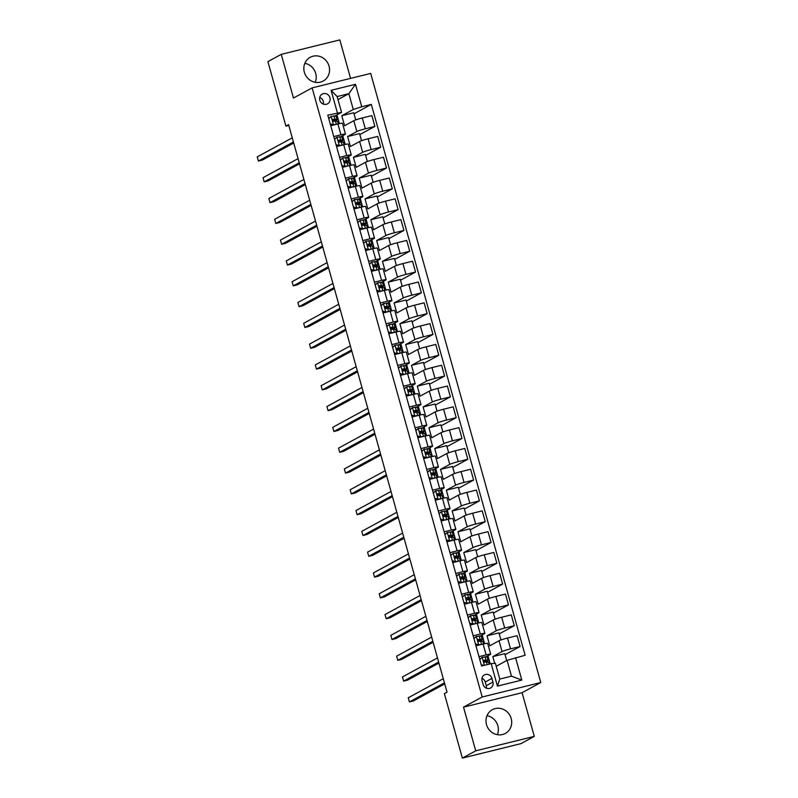 <?xml version="1.0" encoding="UTF-8"?>
<svg xmlns="http://www.w3.org/2000/svg" width="798" height="798" viewBox="0 0 798 798"><rect width="100%" height="100%" fill="white"/><g stroke="black" fill="none" stroke-linecap="round" stroke-linejoin="round"><path stroke-width="1.2" d="M304.347 72.219A13.526 12.668 61.4 0 0 323.16 81.057A13.526 12.668 61.4 0 0 329.045 66.134A13.526 12.668 61.4 0 0 310.232 57.296A13.526 12.668 61.4 0 0 304.347 72.219M315.2 82.314A13.526 12.668 61.4 0 0 315.699 73.396A13.526 12.668 61.4 0 0 304.846 63.301M486.501 724.604A13.526 12.668 61.4 0 0 505.314 733.442A13.526 12.668 61.4 0 0 511.189 718.519A13.526 12.668 61.4 0 0 492.376 709.681A13.526 12.668 61.4 0 0 486.501 724.604M497.344 734.699A13.526 12.668 61.4 0 0 497.842 725.781A13.526 12.668 61.4 0 0 486.999 715.686M319.808 100.209A5.546 5.197 61.4 0 0 327.529 103.83A5.546 5.197 61.4 0 0 329.943 97.705A5.546 5.197 61.4 0 0 322.222 94.084A5.546 5.197 61.4 0 0 319.808 100.209M323.35 104.099A5.546 5.197 61.4 0 0 319.729 97.446M350.571 78.384L339.828 39.9L281.255 54.354L267.909 61.616L285.913 126.104L288.786 125.396M540.775 682.529L370.701 73.416L312.138 87.87L482.201 696.983L540.775 682.529L522.091 692.704L463.518 707.148L475.718 750.838L534.291 736.384L522.091 692.704M534.291 736.384L520.944 743.646L462.371 758.1L475.718 750.838M462.371 758.1L444.366 693.612L447.04 692.155L288.587 124.648L285.913 126.104M492.925 682.061L491.907 678.4A5.377 5.037 61.4 0 0 484.426 674.889A5.377 5.037 61.4 0 0 482.092 680.824L483.109 684.485A5.377 5.037 61.4 0 0 490.59 687.996A5.377 5.037 61.4 0 0 492.925 682.061L486.251 685.691L485.234 682.031A5.377 5.037 61.4 0 0 481.972 678.33M515.548 657.632L521.822 680.096L497.443 686.11L491.169 663.647L495.368 663.238L499.777 679.048L511.488 676.165L507.079 660.355L525.124 655.268L371.319 104.398L354.033 113.805M337.993 99.59L348.856 93.675L337.145 96.568L341.564 112.378L327.788 115.141L481.593 666.001L491.169 663.647M337.364 112.777L331.09 90.314L355.469 84.299L361.743 106.762L371.319 104.398M281.255 54.354L293.455 98.034L312.138 87.87M463.518 707.148L482.201 696.983M341.564 112.378L335.01 115.939M333.773 136.568L340.926 134.802A6.933 0.579 -15.6 0 1 345.474 134.094A6.933 0.579 -15.6 0 1 345.125 134.403L340.816 136.747M339.579 157.366L346.741 155.6A6.933 0.579 -15.6 0 1 351.28 154.902A6.933 0.579 -15.6 0 1 350.93 155.201L346.621 157.545M345.384 178.173L352.546 176.408A6.933 0.579 -15.6 0 1 357.095 175.7A6.933 0.579 -15.6 0 1 356.746 176.009L352.427 178.353M351.19 198.971L358.352 197.206A6.933 0.579 -15.6 0 1 362.9 196.508A6.933 0.579 -15.6 0 1 362.551 196.807L358.242 199.151M357.005 219.779L364.167 218.014A6.933 0.579 -15.6 0 1 368.706 217.305A6.933 0.579 -15.6 0 1 368.357 217.615L364.048 219.959M362.811 240.587L369.973 238.811A6.933 0.579 -15.6 0 1 374.521 238.113A6.933 0.579 -15.6 0 1 374.172 238.412L369.853 240.757M368.616 261.385L375.778 259.619A6.933 0.579 -15.6 0 1 380.327 258.911A6.933 0.579 -15.6 0 1 379.978 259.22L375.668 261.564M374.432 282.193L381.584 280.417A6.933 0.579 -15.6 0 1 386.132 279.719A6.933 0.579 -15.6 0 1 385.783 280.018L381.474 282.372M380.237 302.991L387.399 301.225A6.933 0.579 -15.6 0 1 391.938 300.517A6.933 0.579 -15.6 0 1 391.589 300.826L387.279 303.17M386.042 323.798L393.205 322.023A6.933 0.579 -15.6 0 1 397.753 321.325A6.933 0.579 -15.6 0 1 397.404 321.624L393.085 323.978M391.848 344.596L399.01 342.831A6.933 0.579 -15.6 0 1 403.559 342.133A6.933 0.579 -15.6 0 1 403.209 342.432L398.9 344.776M397.663 365.404L404.825 363.639A6.933 0.579 -15.6 0 1 409.364 362.93A6.933 0.579 -15.6 0 1 409.015 363.23L404.706 365.584M403.469 386.202L410.631 384.437A6.933 0.579 -15.6 0 1 415.179 383.738A6.933 0.579 -15.6 0 1 414.83 384.038L410.511 386.382M409.274 407.01L416.436 405.244A6.933 0.579 -15.6 0 1 420.985 404.536A6.933 0.579 -15.6 0 1 420.636 404.835L416.327 407.189M415.09 427.808L422.242 426.042A6.933 0.579 -15.6 0 1 426.79 425.344A6.933 0.579 -15.6 0 1 426.441 425.643L422.132 427.987M420.895 448.616L428.057 446.85A6.933 0.579 -15.6 0 1 432.596 446.142A6.933 0.579 -15.6 0 1 432.247 446.441L427.937 448.795M426.701 469.414L433.863 467.648A6.933 0.579 -15.6 0 1 438.411 466.95A6.933 0.579 -15.6 0 1 438.062 467.249L433.743 469.593M432.506 490.221L439.668 488.456A6.933 0.579 -15.6 0 1 444.217 487.748A6.933 0.579 -15.6 0 1 443.868 488.057L439.558 490.401M438.321 511.019L445.484 509.254A6.933 0.579 -15.6 0 1 450.022 508.555A6.933 0.579 -15.6 0 1 449.673 508.855L445.364 511.199M444.127 531.827L451.289 530.062A6.933 0.579 -15.6 0 1 455.838 529.353A6.933 0.579 -15.6 0 1 455.488 529.663L451.169 532.007M449.932 552.625L457.094 550.859A6.933 0.579 -15.6 0 1 461.643 550.161A6.933 0.579 -15.6 0 1 461.294 550.46L456.985 552.805M455.748 573.433L462.9 571.667A6.933 0.579 -15.6 0 1 467.448 570.959A6.933 0.579 -15.6 0 1 467.099 571.268L462.79 573.612M461.553 594.231L468.715 592.465A6.933 0.579 -15.6 0 1 473.254 591.767A6.933 0.579 -15.6 0 1 472.905 592.066L468.596 594.41M467.359 615.039L474.521 613.273A6.933 0.579 -15.6 0 1 479.069 612.565A6.933 0.579 -15.6 0 1 478.72 612.874L474.401 615.218M473.164 635.836L480.326 634.071A6.933 0.579 -15.6 0 1 484.875 633.373A6.933 0.579 -15.6 0 1 484.526 633.672L480.216 636.016M478.98 656.644L486.142 654.879A6.933 0.579 -15.6 0 1 490.68 654.17A6.933 0.579 -15.6 0 1 490.331 654.48L486.022 656.824M496.206 666.27L507.079 660.355M494.68 663.308L492.815 656.614L502.052 651.587A6.933 0.579 -15.6 0 1 510.511 648.864L520.096 646.5L505.054 654.689M500.945 639.976L498.959 632.864L487.009 635.807L489.792 645.791L499.029 640.764A6.933 0.579 -15.6 0 1 507.498 638.041L517.074 635.677L520.096 646.5M487.009 635.807L496.236 630.779A6.933 0.579 -15.6 0 1 504.705 628.056L514.281 625.692L499.239 633.881M495.139 619.178L493.144 612.056L481.194 615.009L483.987 624.994L493.224 619.966A6.933 0.579 -15.6 0 1 501.683 617.243L511.269 614.879L514.281 625.692M481.194 615.009L490.431 609.981A6.933 0.579 -15.6 0 1 498.9 607.258L508.476 604.894L493.433 613.073M489.324 598.37L487.339 591.258L475.389 594.201L478.172 604.186L487.408 599.158A6.933 0.579 -15.6 0 1 495.877 596.435L505.453 594.071L508.476 604.894M475.389 594.201L484.625 589.173A6.933 0.579 -15.6 0 1 493.094 586.45L502.67 584.086L487.628 592.276M483.518 577.572L481.533 570.45L469.583 573.403L472.366 583.388L481.603 578.36A6.933 0.579 -15.6 0 1 490.072 575.637L499.648 573.273L502.67 584.086M469.583 573.403L478.82 568.375A6.933 0.579 -15.6 0 1 487.279 565.652L496.855 563.288L481.812 571.468M477.713 556.765L475.728 549.652L463.768 552.595L466.561 562.58L475.798 557.553A6.933 0.579 -15.6 0 1 484.266 554.829L493.842 552.465L496.855 563.288M463.768 552.595L473.005 547.568A6.933 0.579 -15.6 0 1 481.473 544.844L491.049 542.48L476.007 550.67M471.897 535.967L469.912 528.845L457.962 531.797L460.755 541.782L469.982 536.755A6.933 0.579 -15.6 0 1 478.451 534.032L488.027 531.668L491.049 542.48M457.962 531.797L467.199 526.77A6.933 0.579 -15.6 0 1 475.668 524.047L485.244 521.683L470.202 529.862M466.092 515.159L464.107 508.037L452.157 510.989L454.94 520.974L464.177 515.947A6.933 0.579 -15.6 0 1 472.645 513.224L482.221 510.86L485.244 521.683M452.157 510.989L461.394 505.962A6.933 0.579 -15.6 0 1 469.852 503.239L479.438 500.875L464.396 509.064M460.286 494.361L458.301 487.239L446.351 490.191L449.134 500.176L458.371 495.149A6.933 0.579 -15.6 0 1 466.84 492.426L476.416 490.062L479.438 500.875M446.351 490.191L455.578 485.164A6.933 0.579 -15.6 0 1 464.047 482.441L473.623 480.077L458.581 488.256M454.481 473.553L452.486 466.431L440.536 469.384L443.329 479.369L452.566 474.341A6.933 0.579 -15.6 0 1 461.025 471.618L470.601 469.254L473.623 480.077M440.536 469.384L449.773 464.356A6.933 0.579 -15.6 0 1 458.242 461.633L467.818 459.269L452.775 467.458M448.666 452.755L446.681 445.633L434.73 448.586L437.513 458.571L446.75 453.543A6.933 0.579 -15.6 0 1 455.219 450.82L464.795 448.456L467.818 459.269M434.73 448.586L443.967 443.558A6.933 0.579 -15.6 0 1 452.436 440.835L462.012 438.471L446.97 446.651M442.86 431.947L440.875 424.825L428.925 427.778L431.708 437.763L440.945 432.735A6.933 0.579 -15.6 0 1 449.414 430.012L458.99 427.648L462.012 438.471M428.925 427.778L438.152 422.75A6.933 0.579 -15.6 0 1 446.621 420.027L456.197 417.663L441.154 425.853M437.055 411.15L435.06 404.027L423.11 406.97L425.903 416.965L435.139 411.938A6.933 0.579 -15.6 0 1 443.608 409.214L453.184 406.85L456.197 417.663M423.11 406.97L432.346 401.953A6.933 0.579 -15.6 0 1 440.815 399.229L450.391 396.865L435.349 405.045M431.239 390.342L429.254 383.22L417.304 386.172L420.097 396.157L429.324 391.13A6.933 0.579 -15.6 0 1 437.793 388.407L447.369 386.042L450.391 396.865M417.304 386.172L426.541 381.145A6.933 0.579 -15.6 0 1 435.01 378.422L444.586 376.058L429.543 384.247M425.434 369.534L423.449 362.422L411.499 365.364L414.282 375.349L423.519 370.332A6.933 0.579 -15.6 0 1 431.987 367.609L441.563 365.245L444.586 376.058M411.499 365.364L420.736 360.347A6.933 0.579 -15.6 0 1 429.194 357.624L438.78 355.26L423.738 363.439M419.628 348.736L417.643 341.614L405.683 344.566L408.476 354.551L417.713 349.524A6.933 0.579 -15.6 0 1 426.182 346.801L435.758 344.437L438.78 355.26M405.683 344.566L414.92 339.539A6.933 0.579 -15.6 0 1 423.389 336.816L432.965 334.452L417.923 342.641M413.823 327.928L411.828 320.816L399.878 323.759L402.671 333.744L411.908 328.726A6.933 0.579 -15.6 0 1 420.366 326.003L429.942 323.639L432.965 334.452M399.878 323.759L409.115 318.741A6.933 0.579 -15.6 0 1 417.583 316.018L427.159 313.654L412.117 321.833M408.007 307.13L406.022 300.008L394.072 302.961L396.855 312.946L406.092 307.918A6.933 0.579 -15.6 0 1 414.561 305.195L424.137 302.831L427.159 313.654M394.072 302.961L403.309 297.933A6.933 0.579 -15.6 0 1 411.778 295.21L421.354 292.846L406.312 301.036M402.202 286.322L400.217 279.21L388.267 282.153L391.05 292.138L400.287 287.12A6.933 0.579 -15.6 0 1 408.756 284.397L418.332 282.033L421.354 292.846M388.267 282.153L397.494 277.135A6.933 0.579 -15.6 0 1 405.963 274.402L415.539 272.048L400.496 280.228M396.397 265.525L394.402 258.402L382.451 261.355L385.244 271.34L394.481 266.313A6.933 0.579 -15.6 0 1 402.95 263.589L412.526 261.225L415.539 272.048M382.451 261.355L391.688 256.328A6.933 0.579 -15.6 0 1 400.157 253.604L409.733 251.24L394.691 259.43M390.581 244.717L388.596 237.605L376.646 240.547L379.439 250.532L388.666 245.515A6.933 0.579 -15.6 0 1 397.135 242.782L406.711 240.427L409.733 251.24M376.646 240.547L385.883 235.53A6.933 0.579 -15.6 0 1 394.352 232.797L403.928 230.442L388.885 238.622M384.776 223.919L382.791 216.797L370.841 219.749L373.624 229.734L382.86 224.707A6.933 0.579 -15.6 0 1 391.329 221.984L400.905 219.62L403.928 230.442M370.841 219.749L380.077 214.722A6.933 0.579 -15.6 0 1 388.536 211.999L398.122 209.635L383.07 217.824M378.97 203.111L376.985 195.999L365.025 198.941L367.818 208.926L377.055 203.909A6.933 0.579 -15.6 0 1 385.524 201.176L395.1 198.822L398.122 209.635M365.025 198.941L374.262 193.914A6.933 0.579 -15.6 0 1 382.731 191.191L392.307 188.827L377.264 197.016M373.165 182.313L371.17 175.191L359.22 178.144L362.013 188.129L371.25 183.101A6.933 0.579 -15.6 0 1 379.708 180.378L389.284 178.014L392.307 188.827M359.22 178.144L368.457 173.116A6.933 0.579 -15.6 0 1 376.925 170.393L386.501 168.029L371.459 176.218M367.349 161.505L365.364 154.393L353.414 157.336L356.197 167.321L365.434 162.293A6.933 0.579 -15.6 0 1 373.903 159.57L383.479 157.206L386.501 168.029M353.414 157.336L362.651 152.308A6.933 0.579 -15.6 0 1 371.12 149.585L380.696 147.221L365.654 155.411M361.544 140.707L359.559 133.585L347.609 136.538L350.392 146.523L359.629 141.495A6.933 0.579 -15.6 0 1 368.097 138.772L377.673 136.408L380.696 147.221M347.609 136.538L356.836 131.51A6.933 0.579 -15.6 0 1 365.304 128.787L374.88 126.423L359.838 134.613M355.738 119.9L353.743 112.787L341.793 115.73L344.586 125.715L353.823 120.688A6.933 0.579 -15.6 0 1 362.292 117.964L371.868 115.6L374.88 126.423M341.793 115.73L353.275 109.486L348.856 93.675L355.469 84.299M490.231 663.876L487.967 655.766M484.595 643.717L482.162 634.959M478.79 622.909L476.346 614.161M472.985 602.111L470.541 593.353M467.179 581.303L464.735 572.555M461.364 560.505L458.92 551.747M455.558 539.697L453.114 530.949M449.753 518.9L447.309 510.141M443.937 498.092L441.494 489.344M438.132 477.284L435.688 468.536M432.326 456.486L429.883 447.738M426.521 435.678L424.077 426.93M420.706 414.88L418.262 406.132M414.9 394.072L412.456 385.324M409.095 373.274L406.651 364.526M403.279 352.467L400.835 343.719M397.474 331.669L395.03 322.921M391.668 310.861L389.225 302.113M385.863 290.063L383.419 281.315M380.048 269.255L377.604 260.507M374.242 248.457L371.798 239.709M368.437 227.649L365.993 218.901M362.621 206.852L360.177 198.094M356.816 186.044L354.372 177.296M351.01 165.246L348.566 156.488M345.205 144.438L342.761 135.69M339.389 123.64L336.946 114.882M506.69 660.564L504.765 653.662L492.815 656.614M475.957 645.821L483.119 644.056A6.933 0.579 -15.6 0 1 487.658 643.358L490.68 654.17M470.152 625.024L477.314 623.258A6.933 0.579 -15.6 0 1 481.852 622.55L484.875 633.373M464.336 604.216L471.498 602.45A6.933 0.579 -15.6 0 1 476.047 601.752L479.069 612.565M458.531 583.418L465.693 581.652A6.933 0.579 -15.6 0 1 470.241 580.944L473.254 591.767M452.725 562.61L459.887 560.844A6.933 0.579 -15.6 0 1 464.426 560.146L467.448 570.959M446.92 541.812L454.072 540.047A6.933 0.579 -15.6 0 1 458.621 539.338L461.643 550.161M441.104 521.004L448.267 519.239A6.933 0.579 -15.6 0 1 452.815 518.54L455.838 529.353M435.299 500.206L442.461 498.441A6.933 0.579 -15.6 0 1 447 497.733L450.022 508.555M429.494 479.399L436.656 477.633A6.933 0.579 -15.6 0 1 441.194 476.935L444.217 487.748M423.678 458.601L430.84 456.835A6.933 0.579 -15.6 0 1 435.389 456.127L438.411 466.95M417.873 437.793L425.035 436.027A6.933 0.579 -15.6 0 1 429.583 435.329L432.596 446.142M412.067 416.995L419.229 415.229A6.933 0.579 -15.6 0 1 423.768 414.521L426.79 425.344M406.262 396.187L413.414 394.421A6.933 0.579 -15.6 0 1 417.962 393.723L420.985 404.536M400.446 375.389L407.608 373.624A6.933 0.579 -15.6 0 1 412.157 372.915L415.179 383.738M394.641 354.581L401.803 352.816A6.933 0.579 -15.6 0 1 406.342 352.118L409.364 362.93M388.835 333.783L395.998 332.018A6.933 0.579 -15.6 0 1 400.536 331.31L403.559 342.133M383.02 312.976L390.182 311.21A6.933 0.579 -15.6 0 1 394.731 310.512L397.753 321.325M377.215 292.178L384.377 290.402A6.933 0.579 -15.6 0 1 388.925 289.704L391.938 300.517M371.409 271.37L378.571 269.604A6.933 0.579 -15.6 0 1 383.11 268.896L386.132 279.719M365.604 250.572L372.756 248.796A6.933 0.579 -15.6 0 1 377.304 248.098L380.327 258.911M359.788 229.764L366.95 227.999A6.933 0.579 -15.6 0 1 371.499 227.29L374.521 238.113M353.983 208.966L361.145 207.191A6.933 0.579 -15.6 0 1 365.684 206.492L368.706 217.305M348.177 188.158L355.339 186.393A6.933 0.579 -15.6 0 1 359.878 185.685L362.9 196.508M342.362 167.351L349.524 165.585A6.933 0.579 -15.6 0 1 354.073 164.887L357.095 175.7M336.556 146.553L343.719 144.787A6.933 0.579 -15.6 0 1 348.267 144.079L351.28 154.902M361.743 106.762L353.275 109.486M330.751 125.745L337.913 123.979A6.933 0.579 -15.6 0 1 342.452 123.281L345.474 134.094M499.777 679.048L497.443 686.11M511.488 676.165L521.822 680.096M331.09 90.314L337.145 96.568M486.371 688.185A5.377 5.037 61.4 0 0 486.251 685.691M479.718 659.288L482.231 657.253L487.089 656.894A13.267 1.107 -15.6 0 1 487.498 657.043L488.376 660.205A13.267 1.107 164.4 0 0 487.967 660.056L484.037 660.235M482.231 657.253L479.768 659.487M481.244 664.774L483.947 665.422M482.83 665.702L481.413 665.352M483.867 660.355L484.236 660.155C483.289 661.073 483.478 661.741 484.795 662.16L488.526 662.051A13.267 1.107 -15.6 0 1 488.935 662.2L489.453 664.066M444.436 682.869L409.404 701.931L408.247 697.771L443.279 678.709M484.456 662.15A13.267 1.107 164.4 0 0 488.376 660.205M483.718 660.545L485.872 660.684A11.012 0.918 -15.6 0 1 486.211 660.814A11.012 0.918 -15.6 0 1 484.087 662.001M444.725 683.886L413.364 700.953L409.404 701.931M475.438 643.966L478.75 644.774L482.102 644.315M478.75 644.774L479.638 644.914M473.902 638.48L476.426 636.455L481.274 636.096A13.267 1.107 -15.6 0 1 481.693 636.245L482.571 639.407A13.267 1.107 164.4 0 0 482.162 639.258L478.231 639.427M476.426 636.455L473.962 638.679M478.052 645.153L475.598 644.555M478.062 639.557L478.431 639.358C477.483 640.275 477.673 640.944 478.99 641.353L482.72 641.253A13.267 1.107 -15.6 0 1 483.129 641.402L483.827 643.886M438.631 662.061L403.598 681.123L402.431 676.963L437.474 657.901M478.64 641.353A13.267 1.107 164.4 0 0 482.571 639.407M477.912 639.747L480.057 639.886A11.012 0.918 -15.6 0 1 480.396 640.006A11.012 0.918 -15.6 0 1 478.281 641.193M438.92 663.088L407.559 680.145L403.598 681.123M469.633 623.158L472.945 623.966L476.286 623.507M472.945 623.966L473.832 624.116M468.097 617.682L470.621 615.647L475.468 615.288A13.267 1.107 -15.6 0 1 475.877 615.438L476.765 618.6A13.267 1.107 164.4 0 0 476.356 618.45L472.426 618.63M470.621 615.647L468.157 617.881M472.246 624.345L469.793 623.747M472.256 618.749L472.625 618.55C471.678 619.467 471.857 620.136 473.184 620.545L476.905 620.445A13.267 1.107 -15.6 0 1 477.324 620.595L478.012 623.088M432.825 641.263L397.793 660.325L396.626 656.165L431.658 637.103M472.835 620.545A13.267 1.107 164.4 0 0 476.765 618.6M472.107 618.939L474.251 619.078A11.012 0.918 -15.6 0 1 474.591 619.208A11.012 0.918 -15.6 0 1 472.476 620.395M433.105 642.28L401.743 659.348L397.793 660.325M463.818 602.36L467.129 603.168L470.481 602.709M467.129 603.168L468.017 603.308M462.291 596.874L464.805 594.849L469.663 594.49A13.267 1.107 -15.6 0 1 470.072 594.64L470.96 597.802A13.267 1.107 164.4 0 0 470.541 597.652L466.621 597.822M464.805 594.849L462.341 597.074M466.441 603.547L463.987 602.949M466.441 597.951L466.81 597.752C465.862 598.67 466.052 599.338 467.369 599.747L471.099 599.647A13.267 1.107 -15.6 0 1 471.508 599.797L472.207 602.281M427.02 620.455L391.978 639.517L390.821 635.358L425.853 616.295M467.03 599.747A13.267 1.107 164.4 0 0 470.96 597.802M466.301 598.141L468.446 598.281A11.012 0.918 -15.6 0 1 468.785 598.4A11.012 0.918 -15.6 0 1 466.66 599.587M427.299 621.482L395.938 638.54L391.978 639.517M458.012 581.552L461.324 582.36L464.675 581.902M461.324 582.36L462.212 582.51M456.486 576.076L459 574.041L463.857 573.682A13.267 1.107 -15.6 0 1 464.266 573.832L465.144 576.994A13.267 1.107 164.4 0 0 464.735 576.844L460.805 577.024M459 574.041L456.536 576.276M460.626 582.74L458.172 582.141M460.636 577.144L461.005 576.944C460.057 577.862 460.247 578.53 461.563 578.939L465.294 578.839A13.267 1.107 -15.6 0 1 465.703 578.989L466.401 581.483M421.204 599.657L386.172 618.719L385.005 614.56L420.047 595.498M461.214 578.939A13.267 1.107 164.4 0 0 465.144 576.994M460.486 577.333L462.631 577.473A11.012 0.918 -15.6 0 1 462.98 577.602A11.012 0.918 -15.6 0 1 460.855 578.779M421.494 600.675L390.132 617.742L386.172 618.719M452.207 560.755L455.518 561.563L458.86 561.104M455.518 561.563L456.406 561.702M450.671 555.268L453.194 553.233L458.042 552.884A13.267 1.107 -15.6 0 1 458.451 553.034L459.339 556.196A13.267 1.107 164.4 0 0 458.93 556.046L455 556.216M453.194 553.233L450.73 555.468M454.82 561.942L452.366 561.343M454.83 556.346L455.199 556.146C454.252 557.064 454.431 557.722 455.758 558.141L459.488 558.041A13.267 1.107 -15.6 0 1 459.897 558.191L460.586 560.675M415.399 578.849L380.367 597.911L379.2 593.752L414.242 574.69M455.409 558.141A13.267 1.107 164.4 0 0 459.339 556.196M454.68 556.535L456.825 556.675A11.012 0.918 -15.6 0 1 457.164 556.795A11.012 0.918 -15.6 0 1 455.05 557.982M415.688 579.877L384.317 596.934L380.367 597.911M446.391 539.947L449.703 540.755L453.055 540.296M449.703 540.755L450.591 540.904M444.865 534.47L447.389 532.436L452.237 532.076A13.267 1.107 -15.6 0 1 452.646 532.226L453.533 535.388A13.267 1.107 164.4 0 0 453.114 535.239L449.194 535.408M447.389 532.436L444.925 534.67M449.015 541.134L446.561 540.535M449.015 535.538L449.384 535.338C448.446 536.256 448.626 536.924 449.942 537.333L453.673 537.234A13.267 1.107 -15.6 0 1 454.092 537.383L454.78 539.877M409.593 558.051L374.551 577.114L373.394 572.954L408.426 553.882M449.603 537.333A13.267 1.107 164.4 0 0 453.533 535.388M448.875 535.727L451.02 535.867A11.012 0.918 -15.6 0 1 451.359 535.997A11.012 0.918 -15.6 0 1 449.234 537.174M409.873 559.069L378.511 576.136L374.551 577.114M440.586 519.149L443.897 519.957L447.249 519.488M443.897 519.957L444.785 520.096M439.06 513.663L441.573 511.628L446.431 511.269A13.267 1.107 -15.6 0 1 446.84 511.428L447.718 514.59A13.267 1.107 164.4 0 0 447.309 514.431L443.379 514.61M441.573 511.628L439.109 513.862M443.209 520.336L440.755 519.737M443.209 514.74L443.578 514.54C442.631 515.458 442.82 516.116 444.137 516.535L447.868 516.436A13.267 1.107 -15.6 0 1 448.276 516.585L448.975 519.069M403.778 537.244L368.746 556.306L367.589 552.146L402.621 533.084M443.798 516.535A13.267 1.107 164.4 0 0 447.718 514.59M443.06 514.929L445.204 515.069A11.012 0.918 -15.6 0 1 445.553 515.189A11.012 0.918 -15.6 0 1 443.429 516.376M404.067 538.261L372.706 555.328L368.746 556.306M434.78 498.341L438.092 499.149L441.444 498.69M438.092 499.149L438.98 499.299M433.244 492.855L435.768 490.83L440.616 490.471A13.267 1.107 -15.6 0 1 441.035 490.62L441.912 493.782A13.267 1.107 164.4 0 0 441.503 493.633L437.573 493.802M435.768 490.83L433.304 493.064M437.394 499.528L434.94 498.93M437.404 493.932L437.773 493.733C436.825 494.65 437.015 495.319 438.331 495.728L442.062 495.628A13.267 1.107 -15.6 0 1 442.471 495.777L443.169 498.271M397.973 516.446L362.94 535.508L361.773 531.348L396.815 512.276M437.982 495.728A13.267 1.107 164.4 0 0 441.912 493.782M437.254 494.122L439.399 494.261A11.012 0.918 -15.6 0 1 439.738 494.391A11.012 0.918 -15.6 0 1 437.623 495.568M398.262 517.463L366.9 534.53L362.94 535.508M428.975 477.543L432.287 478.351L435.628 477.882M432.287 478.351L433.164 478.491M427.439 472.057L429.962 470.022L434.81 469.663A13.267 1.107 -15.6 0 1 435.219 469.813L436.107 472.975A13.267 1.107 164.4 0 0 435.698 472.825L431.768 473.005M429.962 470.022L427.499 472.256M431.588 478.72L429.134 478.132M431.598 473.134L431.967 472.935C431.02 473.852 431.199 474.511 432.516 474.93L436.247 474.83A13.267 1.107 -15.6 0 1 436.666 474.98L437.354 477.463M392.167 495.638L357.135 514.7L355.968 510.54L391 491.478M432.177 474.93A13.267 1.107 164.4 0 0 436.107 472.975M431.449 473.324L433.593 473.463A11.012 0.918 -15.6 0 1 433.932 473.583A11.012 0.918 -15.6 0 1 431.818 474.77M392.446 496.655L361.085 513.722L357.135 514.7M423.159 456.735L426.471 457.543L429.823 457.084M426.471 457.543L427.359 457.693M421.633 451.249L424.147 449.224L429.005 448.865A13.267 1.107 -15.6 0 1 429.414 449.015L430.292 452.177A13.267 1.107 164.4 0 0 429.883 452.027L425.962 452.197M424.147 449.224L421.683 451.449M425.783 457.922L423.329 457.324M425.783 452.326L426.152 452.127C425.204 453.045 425.394 453.713 426.711 454.122L430.441 454.022A13.267 1.107 -15.6 0 1 430.85 454.172L431.548 456.665M386.362 474.83L351.32 493.902L350.162 489.743L385.195 470.67M426.371 454.122A13.267 1.107 164.4 0 0 430.292 452.177M425.643 452.516L427.788 452.656A11.012 0.918 -15.6 0 1 428.127 452.785A11.012 0.918 -15.6 0 1 426.002 453.962M386.641 475.857L355.28 492.925L351.32 493.902M417.354 435.937L420.666 436.745L424.017 436.277M420.666 436.745L421.553 436.885M415.828 430.451L418.342 428.416L423.189 428.057A13.267 1.107 -15.6 0 1 423.608 428.207L424.486 431.369A13.267 1.107 164.4 0 0 424.077 431.219L420.147 431.399M418.342 428.416L415.878 430.651M419.967 437.114L417.514 436.526M419.977 431.528L420.346 431.329C419.399 432.247 419.588 432.905 420.905 433.324L424.636 433.224A13.267 1.107 -15.6 0 1 425.045 433.374L425.743 435.858M380.546 454.032L345.514 473.094L344.347 468.935L379.389 449.873M420.556 433.324A13.267 1.107 164.4 0 0 424.486 431.369M419.828 431.718L421.972 431.858A11.012 0.918 -15.6 0 1 422.322 431.977A11.012 0.918 -15.6 0 1 420.197 433.164M380.836 455.05L349.474 472.117L345.514 473.094M411.549 415.13L414.86 415.938L418.202 415.479M414.86 415.938L415.748 416.087M410.012 409.643L412.536 407.618L417.384 407.259A13.267 1.107 -15.6 0 1 417.793 407.409L418.681 410.571A13.267 1.107 164.4 0 0 418.272 410.421L414.342 410.591M412.536 407.618L410.072 409.843M414.162 416.317L411.708 415.718M414.172 410.721L414.541 410.521C413.593 411.439 413.773 412.107 415.1 412.516L418.83 412.416A13.267 1.107 -15.6 0 1 419.239 412.566L419.928 415.06M374.741 433.224L339.709 452.296L338.542 448.137L373.584 429.065M414.751 412.516A13.267 1.107 164.4 0 0 418.681 410.571M414.022 410.91L416.167 411.05A11.012 0.918 -15.6 0 1 416.506 411.179A11.012 0.918 -15.6 0 1 414.391 412.357M375.03 434.252L343.659 451.319L339.709 452.296M405.733 394.332L409.045 395.14L412.396 394.671M409.045 395.14L409.933 395.279M404.207 388.845L406.731 386.811L411.578 386.451A13.267 1.107 -15.6 0 1 411.987 386.601L412.875 389.763A13.267 1.107 164.4 0 0 412.456 389.614L408.536 389.793M406.731 386.811L404.267 389.045M408.357 395.509L405.903 394.92M408.357 389.923L408.726 389.723C407.788 390.641 407.968 391.299 409.284 391.718L413.015 391.619A13.267 1.107 -15.6 0 1 413.434 391.768L414.122 394.252M368.935 412.426L333.893 431.489L332.736 427.329L367.768 408.267M408.945 391.708A13.267 1.107 164.4 0 0 412.875 389.763M408.217 390.112L410.362 390.252A11.012 0.918 -15.6 0 1 410.701 390.372A11.012 0.918 -15.6 0 1 408.576 391.559M369.215 413.444L337.853 430.511L333.893 431.489M399.928 373.524L403.239 374.332L406.591 373.873M403.239 374.332L404.127 374.481M398.401 368.038L400.915 366.013L405.773 365.654A13.267 1.107 -15.6 0 1 406.182 365.803L407.06 368.965A13.267 1.107 164.4 0 0 406.651 368.816L402.721 368.985M400.915 366.013L398.451 368.237M402.551 374.711L400.097 374.112M402.551 369.115L402.92 368.915C401.973 369.833 402.162 370.501 403.479 370.91L407.209 370.811A13.267 1.107 -15.6 0 1 407.618 370.96L408.317 373.454M363.12 391.619L328.088 410.691L326.931 406.521L361.963 387.459M403.14 370.91A13.267 1.107 164.4 0 0 407.06 368.965M402.401 369.304L404.546 369.444A11.012 0.918 -15.6 0 1 404.895 369.574A11.012 0.918 -15.6 0 1 402.771 370.751M363.409 392.646L332.048 409.713L328.088 410.691M394.122 352.726L397.434 353.524L400.776 353.065M397.434 353.524L398.322 353.674M392.586 347.24L395.11 345.205L399.958 344.846A13.267 1.107 -15.6 0 1 400.377 344.995L401.254 348.157A13.267 1.107 164.4 0 0 400.845 348.008L396.915 348.187M395.11 345.205L392.646 347.439M396.736 353.903L394.282 353.305M396.746 348.317L397.115 348.108C396.167 349.035 396.357 349.694 397.673 350.113L401.404 350.013A13.267 1.107 -15.6 0 1 401.813 350.162L402.511 352.646M357.314 370.821L322.282 389.883L321.115 385.723L356.157 366.661M397.324 350.103A13.267 1.107 164.4 0 0 401.254 348.157M396.596 348.507L398.741 348.646A11.012 0.918 -15.6 0 1 399.08 348.766A11.012 0.918 -15.6 0 1 396.965 349.953M357.604 371.838L326.242 388.905L322.282 389.883M388.317 331.918L391.628 332.726L394.97 332.267M391.628 332.726L392.506 332.876M386.781 326.432L389.304 324.407L394.152 324.048A13.267 1.107 -15.6 0 1 394.561 324.197L395.449 327.36A13.267 1.107 164.4 0 0 395.04 327.21L391.11 327.38M389.304 324.407L386.84 326.631M390.93 333.105L388.476 332.507M390.94 327.509L391.309 327.31C390.362 328.227 390.541 328.896 391.858 329.305L395.589 329.205A13.267 1.107 -15.6 0 1 396.007 329.355L396.696 331.838M351.509 350.013L316.467 369.085L315.31 364.915L350.342 345.853M391.519 329.305A13.267 1.107 164.4 0 0 395.449 327.36M390.791 327.699L392.935 327.838A11.012 0.918 -15.6 0 1 393.274 327.968A11.012 0.918 -15.6 0 1 391.16 329.145M351.788 351.04L320.427 368.107L316.467 369.085M382.501 311.12L385.813 311.918L389.165 311.459M385.813 311.918L386.701 312.068M380.975 305.634L383.489 303.599L388.347 303.24A13.267 1.107 -15.6 0 1 388.756 303.39L389.633 306.552A13.267 1.107 164.4 0 0 389.225 306.402L385.304 306.582M383.489 303.599L381.025 305.834M385.125 312.297L382.671 311.699M385.125 306.711L385.494 306.502C384.546 307.42 384.736 308.088 386.052 308.507L389.783 308.397A13.267 1.107 -15.6 0 1 390.192 308.557L390.89 311.04M345.704 329.215L310.661 348.277L309.504 344.118L344.536 325.055M385.713 308.497A13.267 1.107 164.4 0 0 389.633 306.552M384.985 306.901L387.13 307.04A11.012 0.918 -15.6 0 1 387.469 307.16A11.012 0.918 -15.6 0 1 385.344 308.347M345.983 330.232L314.621 347.3L310.661 348.277M376.696 290.312L380.008 291.12L383.359 290.662M380.008 291.12L380.895 291.27M375.16 284.826L377.683 282.801L382.531 282.442A13.267 1.107 -15.6 0 1 382.95 282.592L383.828 285.754A13.267 1.107 164.4 0 0 383.419 285.604L379.489 285.774M377.683 282.801L375.22 285.026M379.309 291.499L376.856 290.901M379.319 285.903L379.688 285.704C378.741 286.622 378.93 287.29 380.247 287.699L383.978 287.599A13.267 1.107 -15.6 0 1 384.387 287.749L385.085 290.233M339.888 308.407L304.856 327.479L303.689 323.31L338.731 304.247M379.898 287.699A13.267 1.107 164.4 0 0 383.828 285.754M379.17 286.093L381.314 286.233A11.012 0.918 -15.6 0 1 381.663 286.362A11.012 0.918 -15.6 0 1 379.539 287.539M340.177 309.434L308.816 326.502L304.856 327.479M370.89 269.515L374.202 270.313L377.544 269.854M374.202 270.313L375.09 270.462M369.354 264.028L371.878 261.993L376.726 261.634A13.267 1.107 -15.6 0 1 377.135 261.784L378.023 264.946A13.267 1.107 164.4 0 0 377.614 264.796L373.683 264.976M371.878 261.993L369.414 264.228M373.504 270.692L371.05 270.093M373.514 265.106L373.883 264.896C372.935 265.814 373.115 266.482 374.442 266.901L378.172 266.791A13.267 1.107 -15.6 0 1 378.581 266.941L379.269 269.435M334.083 287.609L299.05 306.671L297.883 302.512L332.916 283.45M374.092 266.891A13.267 1.107 164.4 0 0 378.023 264.946M373.364 265.295L375.509 265.435A11.012 0.918 -15.6 0 1 375.848 265.554A11.012 0.918 -15.6 0 1 373.733 266.741M334.372 288.627L303.001 305.694L299.05 306.671M365.075 248.707L368.387 249.515L371.738 249.056M368.387 249.515L369.274 249.664M363.549 243.22L366.063 241.196L370.92 240.836A13.267 1.107 -15.6 0 1 371.329 240.986L372.217 244.148A13.267 1.107 164.4 0 0 371.798 243.998L367.878 244.168M366.063 241.196L363.609 243.42M367.698 249.894L365.245 249.295M367.698 244.298L368.068 244.098C367.13 245.016 367.309 245.684 368.626 246.093L372.357 245.993A13.267 1.107 -15.6 0 1 372.776 246.143L373.464 248.627M328.277 266.801L293.235 285.864L292.078 281.704L327.11 262.642M368.287 246.093A13.267 1.107 164.4 0 0 372.217 244.148M367.559 244.487L369.703 244.627A11.012 0.918 -15.6 0 1 370.043 244.757A11.012 0.918 -15.6 0 1 367.918 245.934M328.557 267.829L297.195 284.896L293.235 285.864M359.27 227.909L362.581 228.707L365.933 228.248M362.581 228.707L363.469 228.856M357.743 222.423L360.257 220.388L365.115 220.029A13.267 1.107 -15.6 0 1 365.524 220.178L366.402 223.34A13.267 1.107 164.4 0 0 365.993 223.191L362.063 223.37M360.257 220.388L357.793 222.622M361.893 229.086L359.439 228.487M361.893 223.5L362.262 223.29C361.314 224.208 361.504 224.876 362.821 225.295L366.551 225.186A13.267 1.107 -15.6 0 1 366.96 225.335L367.659 227.829M322.462 246.003L287.43 265.066L286.273 260.906L321.305 241.844M362.472 225.285A13.267 1.107 164.4 0 0 366.402 223.34M361.743 223.689L363.888 223.829A11.012 0.918 -15.6 0 1 364.237 223.949A11.012 0.918 -15.6 0 1 362.112 225.136M322.751 247.021L291.39 264.088L287.43 265.066M353.464 207.101L356.776 207.909L360.117 207.45M356.776 207.909L357.664 208.059M351.928 201.615L354.452 199.59L359.3 199.231A13.267 1.107 -15.6 0 1 359.718 199.38L360.596 202.542A13.267 1.107 164.4 0 0 360.187 202.393L356.257 202.562M354.452 199.59L351.988 201.814M356.078 208.288L353.624 207.689M356.088 202.692L356.457 202.493C355.509 203.41 355.699 204.079 357.015 204.488L360.746 204.388A13.267 1.107 -15.6 0 1 361.155 204.537L361.853 207.021M316.656 225.196L281.624 244.258L280.457 240.098L315.499 221.036M356.666 204.488A13.267 1.107 164.4 0 0 360.596 202.542M355.938 202.882L358.083 203.021A11.012 0.918 -15.6 0 1 358.422 203.141A11.012 0.918 -15.6 0 1 356.307 204.328M316.946 226.223L285.584 243.29L281.624 244.258M347.659 186.303L350.97 187.101L354.312 186.642M350.97 187.101L351.848 187.251M346.123 180.817L348.646 178.782L353.494 178.423A13.267 1.107 -15.6 0 1 353.903 178.572L354.791 181.735A13.267 1.107 164.4 0 0 354.382 181.585L350.452 181.764M348.646 178.782L346.182 181.016M350.272 187.48L347.818 186.882M350.282 181.884L350.651 181.685C349.704 182.602 349.883 183.271 351.2 183.69L354.93 183.58A13.267 1.107 -15.6 0 1 355.349 183.73L356.038 186.223M310.851 204.398L275.809 223.46L274.652 219.3L309.684 200.238M350.861 183.68A13.267 1.107 164.4 0 0 354.791 181.735M350.132 182.074L352.277 182.213A11.012 0.918 -15.6 0 1 352.616 182.343A11.012 0.918 -15.6 0 1 350.502 183.53M311.13 205.415L279.769 222.482L275.809 223.46M341.843 165.495L345.155 166.303L348.507 165.844M345.155 166.303L346.043 166.443M340.317 160.009L342.831 157.984L347.689 157.625A13.267 1.107 -15.6 0 1 348.098 157.775L348.975 160.937A13.267 1.107 164.4 0 0 348.566 160.787L344.646 160.957M342.831 157.984L340.367 160.208M344.467 166.682L342.013 166.084M344.467 161.086L344.836 160.887C343.888 161.804 344.078 162.473 345.394 162.882L349.125 162.782A13.267 1.107 -15.6 0 1 349.534 162.932L350.232 165.415M305.045 183.59L270.003 202.652L268.846 198.493L303.878 179.43M345.055 162.882A13.267 1.107 164.4 0 0 348.975 160.937M344.327 161.276L346.472 161.415A11.012 0.918 -15.6 0 1 346.811 161.535A11.012 0.918 -15.6 0 1 344.686 162.722M305.325 184.617L273.963 201.675L270.003 202.652M336.038 144.697L339.35 145.495L342.701 145.037M339.35 145.495L340.237 145.645M334.502 139.211L337.025 137.176L341.873 136.817A13.267 1.107 -15.6 0 1 342.292 136.967L343.17 140.129A13.267 1.107 164.4 0 0 342.761 139.979L338.831 140.159M337.025 137.176L334.561 139.411M338.651 145.874L336.197 145.276M338.661 140.278L339.03 140.079C338.083 140.997 338.272 141.665 339.589 142.074L343.32 141.974A13.267 1.107 -15.6 0 1 343.729 142.124L344.427 144.618M299.23 162.792L264.198 181.854L263.031 177.695L298.073 158.632M339.24 142.074A13.267 1.107 164.4 0 0 343.17 140.129M338.512 140.468L340.656 140.608A11.012 0.918 -15.6 0 1 341.005 140.737A11.012 0.918 -15.6 0 1 338.881 141.924M299.519 163.809L268.158 180.877L264.198 181.854M330.232 123.89L333.544 124.697L336.886 124.239M333.544 124.697L334.432 124.837M328.696 118.403L331.22 116.378L336.068 116.019A13.267 1.107 -15.6 0 1 336.477 116.169L337.364 119.331A13.267 1.107 164.4 0 0 336.956 119.181L333.025 119.351M331.22 116.378L328.756 118.603M332.846 125.077L330.392 124.478M332.856 119.481L333.225 119.281C332.277 120.199 332.457 120.867 333.783 121.276L337.514 121.176A13.267 1.107 -15.6 0 1 337.923 121.326L338.611 123.81M293.425 141.984L258.392 161.046L257.225 156.887L292.258 137.825M333.434 121.276A13.267 1.107 164.4 0 0 337.364 119.331M332.706 119.67L334.851 119.81A11.012 0.918 -15.6 0 1 335.19 119.929A11.012 0.918 -15.6 0 1 333.075 121.116M293.714 143.012L262.343 160.069L258.392 161.046M499.029 640.764L502.052 651.587M493.224 619.966L496.236 630.779M487.408 599.158L490.431 609.981M481.603 578.36L484.625 589.173M475.798 557.553L478.82 568.375M469.982 536.755L473.005 547.568M464.177 515.947L467.199 526.77M458.371 495.149L461.394 505.962M452.566 474.341L455.578 485.164M446.75 453.543L449.773 464.356M440.945 432.735L443.967 443.558M435.139 411.938L438.152 422.75M429.324 391.13L432.346 401.953M423.519 370.332L426.541 381.145M417.713 349.524L420.736 360.347M411.908 328.726L414.92 339.539M406.092 307.918L409.115 318.741M400.287 287.12L403.309 297.933M394.481 266.313L397.494 277.135M388.666 245.515L391.688 256.328M382.86 224.707L385.883 235.53M377.055 203.909L380.077 214.722M371.25 183.101L374.262 193.914M365.434 162.293L368.457 173.116M359.629 141.495L362.651 152.308M353.823 120.688L356.836 131.51M507.498 638.041L510.511 648.864M483.119 644.056L486.142 654.879M477.314 623.258L480.326 634.071M501.683 617.243L504.705 628.056M471.498 602.45L474.521 613.273M495.877 596.435L498.9 607.258M465.693 581.652L468.715 592.465M490.072 575.637L493.094 586.45M459.887 560.844L462.9 571.667M484.266 554.829L487.279 565.652M454.072 540.047L457.094 550.859M478.451 534.032L481.473 544.844M448.267 519.239L451.289 530.062M472.645 513.224L475.668 524.047M442.461 498.441L445.484 509.254M466.84 492.426L469.852 503.239M436.656 477.633L439.668 488.456M461.025 471.618L464.047 482.441M430.84 456.835L433.863 467.648M455.219 450.82L458.242 461.633M425.035 436.027L428.057 446.85M449.414 430.012L452.436 440.835M419.229 415.229L422.242 426.042M443.608 409.214L446.621 420.027M413.414 394.421L416.436 405.244M437.793 388.407L440.815 399.229M407.608 373.624L410.631 384.437M431.987 367.609L435.01 378.422M401.803 352.816L404.825 363.639M426.182 346.801L429.194 357.624M395.998 332.018L399.01 342.831M420.366 326.003L423.389 336.816M390.182 311.21L393.205 322.023M414.561 305.195L417.583 316.018M384.377 290.402L387.399 301.225M408.756 284.397L411.778 295.21M378.571 269.604L381.584 280.417M402.95 263.589L405.963 274.402M372.756 248.796L375.778 259.619M397.135 242.782L400.157 253.604M366.95 227.999L369.973 238.811M391.329 221.984L394.352 232.797M361.145 207.191L364.167 218.014M385.524 201.176L388.536 211.999M355.339 186.393L358.352 197.206M379.708 180.378L382.731 191.191M349.524 165.585L352.546 176.408M373.903 159.57L376.925 170.393M343.719 144.787L346.741 155.6M368.097 138.772L371.12 149.585M337.913 123.979L340.926 134.802M362.292 117.964L365.304 128.787M485.234 682.031L491.907 678.4M482.172 657.313L484.396 665.313M488.526 662.051L489.114 664.145M487.089 656.894L487.967 660.056M486.461 661.911L487.219 664.614M485.024 656.754L485.902 659.916M476.356 636.515L478.66 644.754M482.72 641.253L483.478 643.976M481.274 636.096L482.162 639.258M480.655 641.113L481.543 644.275M479.219 635.956L480.097 639.118M470.551 615.707L472.855 623.946M476.905 620.445L477.673 623.168M475.468 615.288L476.356 618.45M474.85 620.305L475.728 623.467M473.404 615.148L474.291 618.31M464.745 594.909L467.039 603.148M471.099 599.647L471.857 602.37M469.663 594.49L470.541 597.652M469.034 599.507L469.922 602.67M467.598 594.35L468.486 597.512M458.93 574.101L461.234 582.341M465.294 578.839L466.052 581.562M463.857 573.682L464.735 576.844M463.229 578.7L464.117 581.862M461.793 573.543L462.67 576.705M453.124 553.303L455.429 561.533M459.488 558.041L460.247 560.755M458.042 552.884L458.93 556.046M457.424 557.902L458.301 561.064M455.977 552.745L456.865 555.907M447.319 532.495L449.613 540.735M453.673 537.234L454.431 539.957M452.237 532.076L453.114 535.239M451.618 537.094L452.496 540.256M450.172 531.937L451.06 535.099M441.503 511.698L443.808 519.927M447.868 516.436L448.626 519.149M446.431 511.269L447.309 514.431M445.803 516.296L446.69 519.458M444.366 511.129L445.244 514.291M435.698 490.89L438.002 499.129M442.062 495.628L442.82 498.351M440.616 490.471L441.503 493.633M439.997 495.488L440.885 498.65M438.561 490.331L439.439 493.493M429.893 470.092L432.197 478.321M436.247 474.83L437.015 477.543M434.81 469.663L435.698 472.825M434.192 474.69L435.07 477.852M432.745 469.523L433.633 472.685M424.087 449.284L426.381 457.523M430.441 454.022L431.199 456.745M429.005 448.865L429.883 452.027M428.376 453.882L429.264 457.045M426.94 448.725L427.828 451.887M418.272 428.476L420.576 436.715M424.636 433.224L425.394 435.937M423.189 428.057L424.077 431.219M422.571 433.085L423.459 436.247M421.135 427.918L422.012 431.08M412.466 407.678L414.77 415.918M418.83 412.416L419.588 415.14M417.384 407.259L418.272 410.421M416.765 412.277L417.643 415.439M415.319 407.12L416.207 410.282M406.661 386.87L408.955 395.11M413.015 391.619L413.773 394.332M411.578 386.451L412.456 389.614M410.96 391.479L411.838 394.641M409.514 386.312L410.401 389.474M400.845 366.073L403.15 374.312M407.209 370.811L407.968 373.534M405.773 365.654L406.651 368.816M405.145 370.671L406.032 373.833M403.708 365.514L404.586 368.676M395.04 345.265L397.344 353.504M401.404 350.013L402.162 352.726M399.958 344.846L400.845 348.008M399.339 349.873L400.227 353.035M397.903 344.706L398.781 347.868M389.234 324.467L391.529 332.706M395.589 329.205L396.357 331.928M394.152 324.048L395.04 327.21M393.534 329.065L394.411 332.227M392.087 323.908L392.975 327.07M383.429 303.659L385.723 311.898M389.783 308.397L390.541 311.12M388.347 303.24L389.225 306.402M387.718 308.257L388.606 311.42M386.282 303.1L387.17 306.262M377.614 282.861L379.918 291.1M383.978 287.599L384.736 290.322M382.531 282.442L383.419 285.604M381.913 287.46L382.801 290.622M380.476 282.302L381.354 285.465M371.808 262.053L374.112 270.293M378.172 266.791L378.93 269.515M376.726 261.634L377.614 264.796M376.107 266.652L376.985 269.814M374.661 261.495L375.549 264.657M366.003 241.255L368.297 249.495M372.357 245.993L373.115 248.717M370.92 240.836L371.798 243.998M370.302 245.854L371.18 249.016M368.856 240.697L369.743 243.859M360.187 220.448L362.491 228.687M366.551 225.186L367.309 227.909M365.115 220.029L365.993 223.191M364.486 225.046L365.374 228.208M363.05 219.889L363.928 223.051M354.382 199.65L356.686 207.889M360.746 204.388L361.504 207.111M359.3 199.231L360.187 202.393M358.681 204.248L359.569 207.41M357.245 199.091L358.122 202.253M348.576 178.842L350.871 187.081M354.93 183.58L355.699 186.303M353.494 178.423L354.382 181.585M352.876 183.44L353.753 186.602M351.429 178.283L352.317 181.445M342.771 158.044L345.065 166.283M349.125 162.782L349.883 165.505M347.689 157.625L348.566 160.787M347.06 162.642L347.948 165.804M345.624 157.485L346.512 160.647M336.956 137.236L339.26 145.475M343.32 141.974L344.078 144.697M341.873 136.817L342.761 139.979M341.255 141.835L342.143 144.997M339.818 136.677L340.696 139.84M331.15 116.438L333.454 124.678M337.514 121.176L338.272 123.899M336.068 116.019L336.956 119.181M335.449 121.037L336.327 124.199M334.003 115.88L334.891 119.042"/></g></svg>
